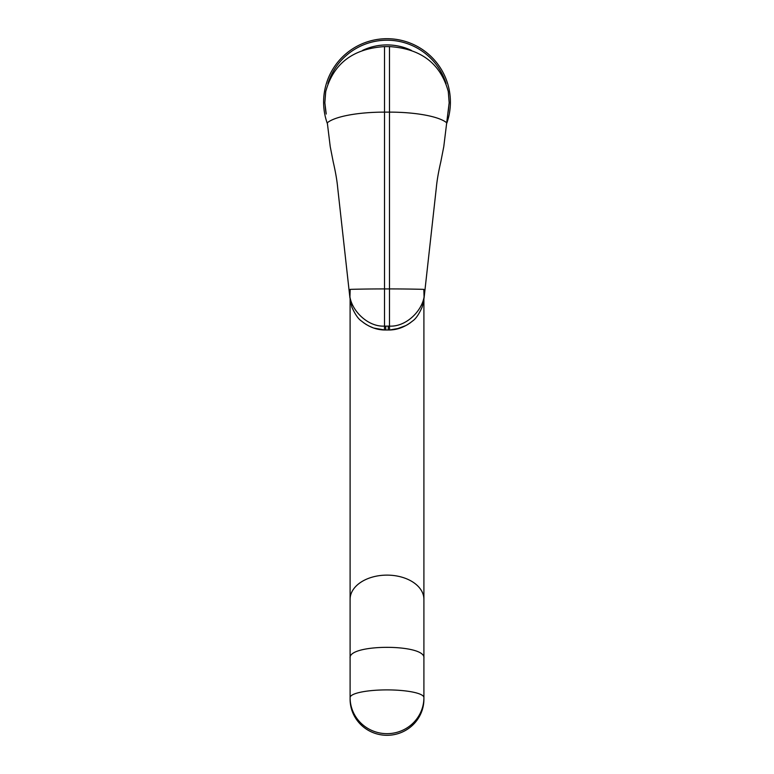 <?xml version="1.0" encoding="UTF-8"?>
<svg xmlns="http://www.w3.org/2000/svg" width="774" height="774" viewBox="0 0 774 774"><rect width="100%" height="100%" fill="white"/><g stroke="black" fill="none" stroke-linecap="round" stroke-linejoin="round"><path stroke-width="1.16" d="M446.579 123.782A63.4 63.4 0 0 0 387 38.7A63.4 63.4 0 0 0 327.431 123.782M423.91 658.132C426.087 643.745 347.923 643.745 350.1 658.132L350.1 697.567A36.9 7.672 180 0 1 387 689.895A36.9 7.672 0 0 1 423.91 697.567A36.9 36.097 -0 0 1 387 733.665A36.9 36.097 180 0 1 350.1 697.567L350.1 699.203A36.9 36.097 180 0 0 387 735.3A36.9 36.097 -0 0 0 423.91 699.203L423.91 599.328A36.9 24.207 180 0 0 387 575.121A36.9 24.207 180 0 0 350.1 599.328L350.1 658.132M448.814 105.603A61.91 61.91 0 0 1 447.827 113.652M326.183 113.652A61.91 61.91 0 0 1 325.196 105.603M446.085 83.611A61.91 61.91 0 0 0 327.924 83.611M362.609 50.378A57.189 57.189 0 0 1 411.391 50.378M389.486 46.595L389.486 326.115C409.04 327.199 427.683 304.666 423.823 289.37L424.094 297.826L436.333 187.676C436.991 180.506 438.471 171.915 440.793 161.882L443.773 146.692L449.162 102.768L448.291 91.584C440.667 63.642 421.066 48.646 389.486 46.595L384.514 46.595C352.944 48.646 333.342 63.642 325.719 91.584L324.848 102.768L326.231 114.039M350.187 289.37A59.675 2.477 0 0 1 384.514 288.925L384.514 326.115C364.97 327.199 346.326 304.666 350.187 289.37L349.916 297.826L337.677 187.676C337.019 180.497 335.529 171.896 333.217 161.892L330.237 146.692L327.305 122.785A59.675 14.9 180 0 1 384.514 112.124L384.514 46.595M349.925 297.826L351.822 307.007C355.072 314.331 358.294 319.004 361.487 321.055C368.627 326.822 376.251 329.801 384.378 329.995L389.632 329.995C397.749 329.801 405.382 326.822 412.523 321.046C415.715 319.004 418.937 314.321 422.188 307.007L423.523 301.841M384.813 330.005L373.861 328.079M373.049 327.789L368.647 325.873M366.595 324.722L365.647 324.142M364.564 323.416L363.499 322.652M362.464 321.858L361.487 321.046M424.084 297.826L423.533 301.821M412.523 321.046L411.545 321.858M410.51 322.652L409.446 323.416M408.362 324.142L407.259 324.819M406.06 325.496L396.075 329.192M394.972 329.414L389.196 330.005M448.069 111.679L447.817 113.739M447.527 116.09L447.237 118.48M446.898 121.247L445.979 128.726M444.973 136.921L444.392 141.584M329.608 141.565L327.683 125.852M446.704 122.785A59.675 14.9 180 0 0 389.486 112.124L384.514 112.124L384.514 288.925L389.486 288.925A59.675 2.477 180 0 1 423.823 289.37M385.742 330.014L385.742 326.135L384.514 326.115L384.378 329.995M385.742 326.135L389.486 326.115L389.632 329.995L399.81 328.186M388.267 326.135L388.267 330.014M350.1 299.132L350.1 599.328M423.91 299.132L423.91 599.328M411.536 321.868L412.368 321.181M445.098 135.847L445.34 133.892M446.675 123.027L446.743 122.466M447.778 114.039L448.069 111.669M328.911 135.847L328.669 133.892M327.334 123.027L327.267 122.466"/></g></svg>
